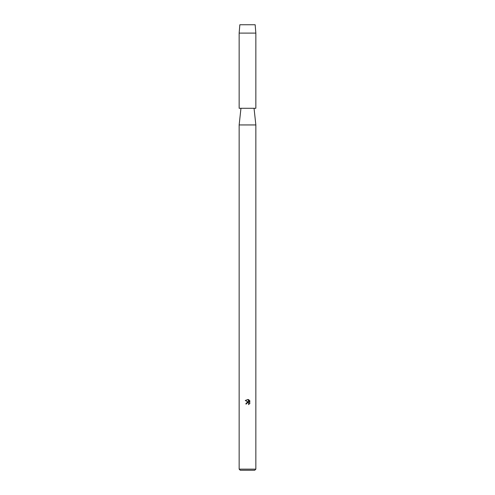 <?xml version="1.0" encoding="UTF-8"?>
<svg xmlns="http://www.w3.org/2000/svg" width="495" height="495" viewBox="0 0 495 495"><rect width="100%" height="100%" fill="white"/><g stroke="black" fill="none" stroke-linecap="round" stroke-linejoin="round"><path stroke-width="0.74" d="M255.16 24.75L239.84 24.75L255.16 24.75L255.853 33.103L255.853 108.281L239.147 108.281L239.147 33.103L255.853 33.103M240.96 108.281L239.147 124.944L255.853 124.944L255.853 469.136L239.147 469.136L240.261 470.25L254.739 470.25L255.853 469.136M246.56 403.939L246.689 403.394L246.56 403.939L245.774 403.939L247.5 401.965L248.459 402.082L245.266 400.505L247.983 399.459L248.96 402.262L248.96 399.861M248.496 399.614L249.963 401.08L248.496 399.614M249.734 400.641L249.734 403.611M249.963 403.171L248.496 404.638L249.963 403.171M248.837 404.471L248.614 403.085L247.5 402.763L248.614 403.085L248.837 404.471M248.459 402.082L245.774 403.939M246.968 403.035L246.689 403.394M247.983 399.459L245.266 400.505M254.04 108.281L255.853 124.944M239.147 124.944L239.147 469.136M239.84 24.75L239.147 33.103"/></g></svg>
